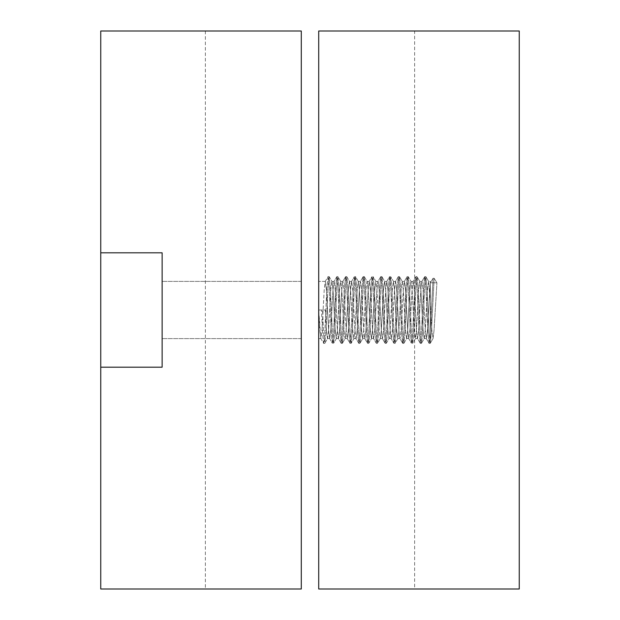 <?xml version="1.0" encoding="UTF-8"?>
<svg xmlns="http://www.w3.org/2000/svg" width="620" height="620" viewBox="0 0 620 620"><rect width="100%" height="100%" fill="white"/><g stroke="black" fill="none" stroke-linecap="round" stroke-linejoin="round"><path stroke-width="0.46" stroke-dasharray="3.1 2.33" d="M162.13 310L162.13 252.805L162.13 367.195L100.75 367.195L100.75 31L301.281 31L301.281 589L100.75 589L100.75 367.195L162.13 367.195L162.13 310M301.281 310L301.281 281.403L301.281 310M100.75 367.195L162.13 367.195L162.13 252.805L100.75 252.805M301.281 31L205.375 31L301.281 31L301.281 589L301.281 31M430.311 300.816L430.303 338.597L430.319 282.813L427.459 330.22L426.366 338.597L427.459 330.22L430.319 282.813L430.311 300.816L428.56 281.403L430.319 281.403L430.319 282.813L430.319 281.403L428.56 281.403L427.459 289.78L425.266 330.22L424.282 338.497L421.515 343.271L422.522 333.583L424.716 286.417L425.816 276.644L424.716 276.644L425.816 286.417L428.009 333.583L429.017 343.271L426.366 338.597L424.282 338.497L421.422 343.356L422.522 333.583L424.716 286.417L425.816 276.644L424.623 276.729L425.816 286.417L428.009 333.583L429.017 343.271L426.25 338.497L425.266 330.22L423.072 289.78L421.972 281.403L423.072 289.78L425.266 330.22L426.366 338.597L424.165 338.597L423.072 330.22L420.871 289.78L419.887 281.503L417.121 276.729L418.128 286.417L420.321 333.583L421.422 343.356L420.321 343.356L421.422 333.583L423.615 286.417L424.623 276.729L421.972 281.403L419.887 281.503L417.028 276.644L418.128 286.417L420.321 333.583L421.422 343.356L420.228 343.271L421.422 333.583L423.615 286.417L424.623 276.729L421.856 281.503L420.871 289.78L418.678 330.22L417.578 338.597L418.678 330.22L420.871 289.78L421.972 281.403L419.771 281.403L418.678 289.78L416.477 330.22L415.493 338.497L412.726 343.271L413.734 333.583L415.927 286.417L417.028 276.644L415.927 276.644L417.028 286.417L419.229 333.583L420.228 343.271L417.578 338.597L415.493 338.497L412.633 343.356L413.734 333.583L415.927 286.417L417.028 276.644L415.834 276.729L417.028 286.417L419.229 333.583L420.228 343.271L417.469 338.497L416.477 330.22L414.284 289.78L413.183 281.403L414.284 289.78L416.477 330.22L417.578 338.597L415.377 338.597L414.284 330.22L412.083 289.78L411.099 281.503L408.332 276.729L409.339 286.417L411.533 333.583L412.633 343.356L411.533 343.356L412.633 333.583L414.834 286.417L415.834 276.729L413.183 281.403L411.099 281.503L408.239 276.644L409.339 286.417L411.533 333.583L412.633 343.356L411.44 343.271L412.633 333.583L414.834 286.417L415.834 276.729L413.075 281.503L412.083 289.78L409.89 330.22L408.789 338.597L409.89 330.22L412.083 289.78L413.183 281.403L410.99 281.403L409.89 289.78L407.689 330.22L406.704 338.497L403.938 343.271L404.945 333.583L407.139 286.417L408.239 276.644L407.139 276.644L408.239 286.417L410.44 333.583L411.44 343.271L408.789 338.597L406.704 338.497L403.845 343.356L404.945 333.583L407.139 286.417L408.239 276.644L407.046 276.729L408.239 286.417L410.44 333.583L411.44 343.271L408.681 338.497L407.689 330.22L405.496 289.78L404.395 281.403L405.496 289.78L407.689 330.22L408.789 338.597L406.596 338.597L405.496 330.22L403.295 289.78L402.31 281.503L399.551 276.729L400.551 286.417L402.752 333.583L403.845 343.356L402.752 343.356L403.845 333.583L406.046 286.417L407.046 276.729L404.395 281.403L402.31 281.503L399.45 276.644L400.551 286.417L402.752 333.583L403.845 343.356L402.651 343.271L403.845 333.583L406.046 286.417L407.046 276.729L404.286 281.503L403.295 289.78L401.101 330.22L400.001 338.597L401.101 330.22L403.295 289.78L404.395 281.403L402.202 281.403L401.101 289.78L398.9 330.22L397.916 338.497L395.157 343.271L396.157 333.583L398.358 286.417L399.45 276.644L398.358 276.644L399.45 286.417L401.651 333.583L402.651 343.271L400.001 338.597L397.916 338.497L395.056 343.356L396.157 333.583L398.358 286.417L399.45 276.644L398.257 276.729L399.45 286.417L401.651 333.583L402.651 343.271L399.892 338.497L398.9 330.22L396.707 289.78L395.606 281.403L396.707 289.78L398.9 330.22L400.001 338.597L397.808 338.597L396.707 330.22L394.514 289.78L393.522 281.503L390.763 276.729L391.762 286.417L393.964 333.583L395.056 343.356L393.964 343.356L395.056 333.583L397.257 286.417L398.257 276.729L395.606 281.403L393.522 281.503L390.662 276.644L391.762 286.417L393.964 333.583L395.056 343.356L393.863 343.271L395.056 333.583L397.257 286.417L398.257 276.729L395.498 281.503L394.514 289.78L392.313 330.22L391.212 338.597L392.313 330.22L394.514 289.78L395.606 281.403L393.413 281.403L392.313 289.78L390.12 330.22L389.128 338.497L386.369 343.271L387.368 333.583L389.569 286.417L390.662 276.644L389.569 276.644L390.662 286.417L392.863 333.583L393.863 343.271L391.212 338.597L389.128 338.497L386.276 343.356L387.368 333.583L389.569 286.417L390.662 276.644L389.469 276.729L390.662 286.417L392.863 333.583L393.863 343.271L391.104 338.497L390.12 330.22L387.919 289.78L386.818 281.403L387.919 289.78L390.12 330.22L391.212 338.597L389.019 338.597L387.919 330.22L385.725 289.78L384.733 281.503L381.974 276.729L382.974 286.417L385.175 333.583L386.276 343.356L385.175 343.356L386.276 333.583L388.469 286.417L389.469 276.729L386.818 281.403L384.733 281.503L381.881 276.644L382.974 286.417L385.175 333.583L386.276 343.356L385.082 343.271L386.276 333.583L388.469 286.417L389.469 276.729L386.71 281.503L385.725 289.78L383.524 330.22L382.424 338.597L383.524 330.22L385.725 289.78L386.818 281.403L384.625 281.403L383.524 289.78L381.331 330.22L380.339 338.497L377.58 343.271L378.58 333.583L380.781 286.417L381.881 276.644L380.781 276.644L381.881 286.417L384.075 333.583L385.082 343.271L382.424 338.597L380.339 338.497L377.487 343.356L378.58 333.583L380.781 286.417L381.881 276.644L380.688 276.729L381.881 286.417L384.075 333.583L385.082 343.271L382.315 338.497L381.331 330.22L379.13 289.78L378.037 281.403L379.13 289.78L381.331 330.22L382.424 338.597L380.231 338.597L379.13 330.22L376.937 289.78L375.945 281.503L373.186 276.729L374.185 286.417L376.387 333.583L377.487 343.356L376.387 343.356L377.487 333.583L379.68 286.417L380.688 276.729L378.037 281.403L375.945 281.503L373.093 276.644L374.185 286.417L376.387 333.583L377.487 343.356L376.294 343.271L377.487 333.583L379.68 286.417L380.688 276.729L377.921 281.503L376.937 289.78L374.736 330.22L373.643 338.597L374.736 330.22L376.937 289.78L378.037 281.403L375.836 281.403L374.736 289.78L372.543 330.22L371.558 338.497L368.792 343.271L369.799 333.583L371.992 286.417L373.093 276.644L371.992 276.644L373.093 286.417L375.286 333.583L376.294 343.271L373.643 338.597L371.558 338.497L368.699 343.356L369.799 333.583L371.992 286.417L373.093 276.644L371.899 276.729L373.093 286.417L375.286 333.583L376.294 343.271L373.527 338.497L372.543 330.22L370.341 289.78L369.249 281.403L370.341 289.78L372.543 330.22L373.643 338.597L371.442 338.597L370.341 330.22L368.148 289.78L367.164 281.503L364.397 276.729L365.405 286.417L367.598 333.583L368.699 343.356L367.598 343.356L368.699 333.583L370.892 286.417L371.899 276.729L369.249 281.403L367.164 281.503L364.304 276.644L365.405 286.417L367.598 333.583L368.699 343.356L367.505 343.271L368.699 333.583L370.892 286.417L371.899 276.729L369.132 281.503L368.148 289.78L365.947 330.22L364.854 338.597L365.947 330.22L368.148 289.78L369.249 281.403L367.048 281.403L365.947 289.78L363.754 330.22L362.77 338.497L360.003 343.271L361.01 333.583L363.204 286.417L364.304 276.644L363.204 276.644L364.304 286.417L366.498 333.583L367.505 343.271L364.854 338.597L362.77 338.497L359.91 343.356L361.01 333.583L363.204 286.417L364.304 276.644L363.111 276.729L364.304 286.417L366.498 333.583L367.505 343.271L364.738 338.497L363.754 330.22L361.561 289.78L360.46 281.403L361.561 289.78L363.754 330.22L364.854 338.597L362.654 338.597L361.561 330.22L359.36 289.78L358.376 281.503L355.609 276.729L356.616 286.417L358.81 333.583L359.91 343.356L358.81 343.356L359.91 333.583L362.103 286.417L363.111 276.729L360.46 281.403L358.376 281.503L355.516 276.644L356.616 286.417L358.81 333.583L359.91 343.356L358.716 343.271L359.91 333.583L362.103 286.417L363.111 276.729L360.344 281.503L359.36 289.78L357.167 330.22L356.066 338.597L357.167 330.22L359.36 289.78L360.46 281.403L358.259 281.403L357.167 289.78L354.966 330.22L353.981 338.497L351.215 343.271L352.222 333.583L354.415 286.417L355.516 276.644L354.415 276.644L355.516 286.417L357.709 333.583L358.716 343.271L356.066 338.597L353.981 338.497L351.122 343.356L352.222 333.583L354.415 286.417L355.516 276.644L354.322 276.729L355.516 286.417L357.709 333.583L358.716 343.271L355.958 338.497L354.966 330.22L352.772 289.78L351.672 281.403L352.772 289.78L354.966 330.22L356.066 338.597L353.865 338.597L352.772 330.22L350.571 289.78L349.587 281.503L346.82 276.729L347.828 286.417L350.021 333.583L351.122 343.356L350.021 343.356L351.122 333.583L353.322 286.417L354.322 276.729L351.672 281.403L349.587 281.503L346.727 276.644L347.828 286.417L350.021 333.583L351.122 343.356L349.928 343.271L351.122 333.583L353.322 286.417L354.322 276.729L351.563 281.503L350.571 289.78L348.378 330.22L347.278 338.597L348.378 330.22L350.571 289.78L351.672 281.403L349.478 281.403L348.378 289.78L346.177 330.22L345.193 338.497L342.426 343.271L343.433 333.583L345.627 286.417L346.727 276.644L345.627 276.644L346.727 286.417L348.928 333.583L349.928 343.271L347.278 338.597L345.193 338.497L342.333 343.356L343.433 333.583L345.627 286.417L346.727 276.644L345.534 276.729L346.727 286.417L348.928 333.583L349.928 343.271L347.169 338.497L346.177 330.22L343.984 289.78L342.883 281.403L343.984 289.78L346.177 330.22L347.278 338.597L345.084 338.597L343.984 330.22L341.783 289.78L340.798 281.503L338.04 276.729L339.039 286.417L341.24 333.583L342.333 343.356L341.24 343.356L342.333 333.583L344.534 286.417L345.534 276.729L342.883 281.403L340.798 281.503L337.939 276.644L339.039 286.417L341.24 333.583L342.333 343.356L341.139 343.271L342.333 333.583L344.534 286.417L345.534 276.729L342.775 281.503L341.783 289.78L339.589 330.22L338.489 338.597L339.589 330.22L341.783 289.78L342.883 281.403L340.69 281.403L339.589 289.78L337.388 330.22L336.404 338.497L333.645 343.271L334.645 333.583L336.846 286.417L337.939 276.644L336.846 276.644L337.939 286.417L340.14 333.583L341.139 343.271L338.489 338.597L336.404 338.497L333.545 343.356L334.645 333.583L336.846 286.417L337.939 276.644L336.745 276.729L337.939 286.417L340.14 333.583L341.139 343.271L338.381 338.497L337.388 330.22L335.195 289.78L334.095 281.403L335.195 289.78L337.388 330.22L338.489 338.597L336.296 338.597L335.195 330.22L333.002 289.78L332.01 281.503L329.251 276.729L330.251 286.417L332.452 333.583L333.545 343.356L332.452 343.356L333.545 333.583L335.746 286.417L336.745 276.729L334.095 281.403L332.01 281.503L329.15 276.644L330.251 286.417L332.452 333.583L333.545 343.356L332.351 343.271L333.545 333.583L335.746 286.417L336.745 276.729L333.986 281.503L333.002 289.78L330.801 330.22L329.701 338.597L330.801 330.22L333.002 289.78L334.095 281.403L331.901 281.403L330.801 289.78L328.608 330.22L327.616 338.497L324.857 343.271L325.856 333.583L328.058 286.417L329.15 276.644L328.058 276.644L329.15 286.417L331.351 333.583L332.351 343.271L329.592 338.497L327.507 338.597L324.857 343.271L325.856 333.583L328.058 286.417L329.15 276.644L328.058 276.644L329.15 286.417L331.351 333.583L332.351 343.271L329.592 338.497L328.608 330.22L326.407 289.78L325.198 281.503L328.058 276.644L326.957 286.417L324.764 333.583L323.663 343.356L324.857 343.271L323.663 333.583L322.563 310L323.663 333.583L324.764 343.356L323.663 343.356L324.764 333.583L326.957 286.417L327.957 276.729L325.198 281.503L324.214 289.78L322.012 330.22L320.803 338.497L323.663 343.356L322.563 333.583L321.462 310L322.563 333.583L323.57 343.271L320.803 338.497L318.719 310L318.719 338.597L318.719 310L319.819 330.22L320.912 338.597L322.012 330.22L324.214 289.78L325.306 281.403L326.407 289.78L328.608 330.22L329.701 338.597L327.507 338.597L326.407 330.22L325.306 310L318.719 310L318.719 281.403L318.719 338.597L318.719 310L325.306 310L318.719 310L318.719 281.403L318.719 310L325.306 310L326.407 330.22L327.507 338.597L328.608 330.22L330.801 289.78L331.901 281.403L333.002 289.78L335.195 330.22L336.296 338.597L337.388 330.22L339.589 289.78L340.69 281.403L341.783 289.78L343.984 330.22L345.084 338.597L346.177 330.22L348.378 289.78L349.478 281.403L350.571 289.78L352.772 330.22L353.865 338.597L354.966 330.22L357.167 289.78L358.259 281.403L359.36 289.78L361.561 330.22L362.654 338.597L363.754 330.22L365.947 289.78L367.048 281.403L368.148 289.78L370.341 330.22L371.442 338.597L372.543 330.22L374.736 289.78L375.836 281.403L376.937 289.78L379.13 330.22L380.231 338.597L381.331 330.22L383.524 289.78L384.625 281.403L385.725 289.78L387.919 330.22L389.019 338.597L390.12 330.22L392.313 289.78L393.413 281.403L394.514 289.78L396.707 330.22L397.808 338.597L398.9 330.22L401.101 289.78L402.202 281.403L403.295 289.78L405.496 330.22L406.596 338.597L407.689 330.22L409.89 289.78L410.99 281.403L412.083 289.78L414.284 330.22L415.377 338.597L416.477 330.22L418.678 289.78L419.771 281.403L420.871 289.78L423.072 330.22L424.165 338.597L425.266 330.22L427.459 289.78L428.56 281.403L430.319 301.119L430.319 282.813L430.319 335.404L430.319 301.119M414.625 31L318.719 31L318.719 589L519.25 589L519.25 31L318.719 31L318.719 589L414.625 589L318.719 589L318.719 31L414.625 31L414.625 589M430.319 282.805L436.914 282.805L434.163 278.279L433.07 278.279L430.319 282.813L436.914 282.805L434.163 278.279L433.07 278.279L430.319 282.813M430.327 301.506L431.853 330.22L433.07 338.497L434.054 330.22L436.914 282.805L434.054 330.22L433.07 338.497L430.303 343.271L431.311 333.583L434.163 278.279L431.311 333.583L430.21 343.356L433.07 338.497L431.853 330.22L430.327 301.506M425.816 276.644L426.917 286.417L429.11 333.583L430.21 343.356L429.11 343.356L430.21 333.583L433.07 278.279L430.21 333.583L429.11 343.356L430.21 343.356L429.11 333.583L426.917 286.417L425.816 276.644M301.281 281.403L162.13 281.403L301.281 281.403M205.375 31L205.375 589M301.281 338.597L162.13 338.597L301.281 338.597M325.306 281.403L318.719 281.403L325.306 281.403M320.912 338.597L318.719 338.597L320.912 338.597M428.676 281.503L425.909 276.729L428.676 281.503"/><path stroke-width="0.93" d="M100.75 367.195L100.75 31L301.281 31L301.281 589L100.75 589L100.75 367.195L162.13 367.195L162.13 252.805L100.75 252.805M519.25 589L318.719 589L318.719 31L519.25 31L519.25 589"/></g></svg>
